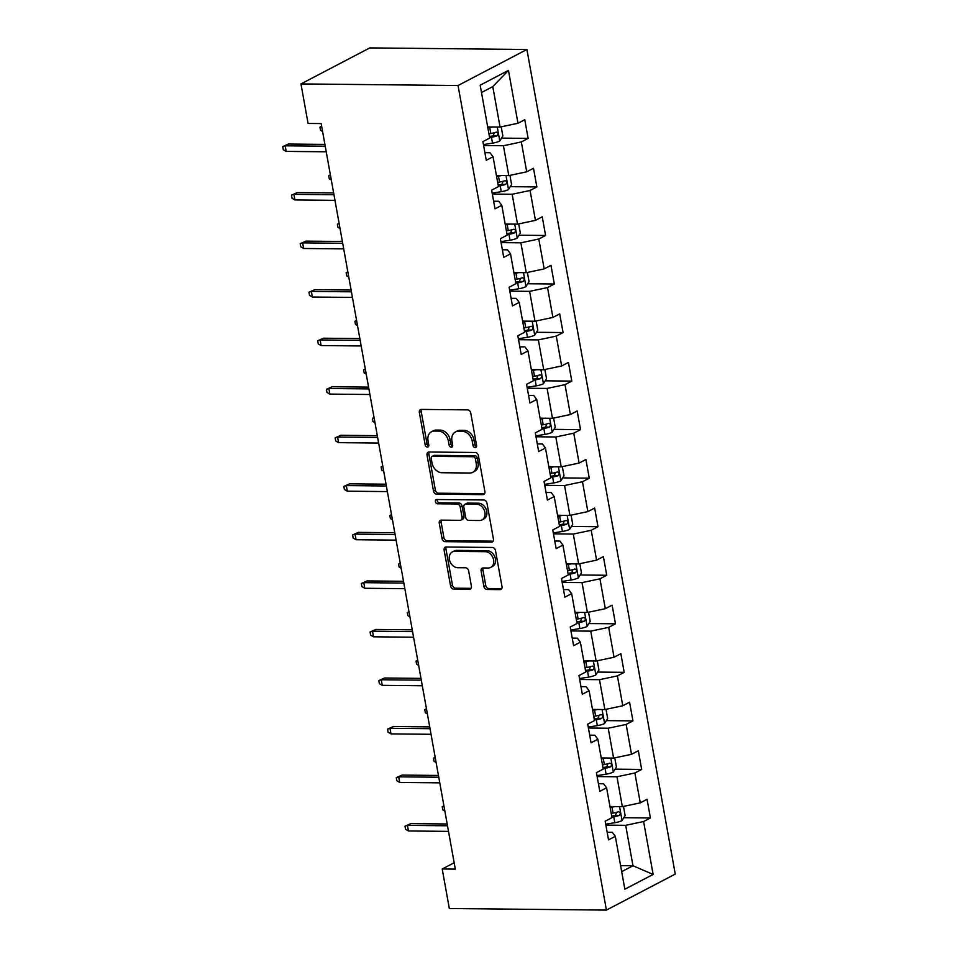 <?xml version="1.0" encoding="UTF-8"?>
<svg xmlns="http://www.w3.org/2000/svg" width="958" height="958" viewBox="0 0 958 958"><rect width="100%" height="100%" fill="white"/><g stroke="black" fill="none" stroke-linecap="round" stroke-linejoin="round"><path stroke-width="1.44" d="M475.168 447.53A2.239 1.712 -117.6 0 0 476.581 445.41L470.749 412.958A3.197 2.443 -117.6 0 0 467.624 409.88L421.364 409.413A3.197 2.443 -117.6 0 0 420.43 409.629A3.197 2.443 -117.6 0 0 419.353 412.443L425.184 444.895A2.239 1.712 -117.6 0 0 428.789 444.931L428.034 440.728A10.239 7.832 -117.6 0 1 431.507 431.735A10.239 7.832 -117.6 0 1 434.489 431.04L438.345 431.076A10.239 7.832 -117.6 0 1 448.332 440.931L449.086 445.135A2.239 1.712 -117.6 0 0 452.679 445.171L451.925 440.967A10.239 7.832 -117.6 0 1 455.409 431.986A10.239 7.832 -117.6 0 1 458.391 431.28L462.247 431.328A10.239 7.832 -117.6 0 1 472.234 441.183L472.989 445.374A2.239 1.712 -117.6 0 0 475.168 447.53M483.874 586.416A3.197 2.443 -117.6 0 0 486.987 589.493L499.968 589.625A3.197 2.443 -117.6 0 0 500.902 589.409A3.197 2.443 -117.6 0 0 501.992 586.595L495.502 550.563A3.197 2.443 -117.6 0 0 492.388 547.473L446.129 547.006A3.197 2.443 -117.6 0 0 445.195 547.234A3.197 2.443 -117.6 0 0 444.105 550.036L450.595 586.08A3.197 2.443 -117.6 0 0 453.709 589.158L469.384 589.314A3.197 2.443 -117.6 0 0 470.318 589.098A3.197 2.443 -117.6 0 0 471.408 586.284L468.63 570.86A3.197 2.443 -117.6 0 0 465.516 567.783L457.732 567.711A8.562 6.55 -117.6 0 1 449.805 561.053A8.562 6.55 -117.6 0 1 452.296 551.952A8.562 6.55 -117.6 0 1 454.799 551.365L485.251 551.676A8.562 6.55 -117.6 0 1 493.178 558.334A8.562 6.55 -117.6 0 1 490.688 567.435A8.562 6.55 -117.6 0 1 488.185 568.01L483.119 567.962A3.197 2.443 -117.6 0 0 482.185 568.178A3.197 2.443 -117.6 0 0 481.096 570.992L483.874 586.416L485.73 585.446A3.197 2.443 -117.6 0 0 488.855 588.523L501.681 588.655M458.044 85.513L300.956 83.921L308.069 123.438L321.158 123.57L455.301 869.122L442.213 868.99L449.326 908.507L606.414 910.1L458.044 85.513L526.9 49.493L675.258 874.079L606.414 910.1M482.88 494.639A3.197 2.443 -117.6 0 0 483.814 494.424A3.197 2.443 -117.6 0 0 484.892 491.61L478.413 455.577A3.197 2.443 -117.6 0 0 475.288 452.487L429.04 452.02A3.197 2.443 -117.6 0 0 428.106 452.236A3.197 2.443 -117.6 0 0 427.017 455.05L433.495 491.095A3.197 2.443 -117.6 0 0 436.62 494.172L482.88 494.639L484.52 493.777M486.951 503.07L493.442 539.103A3.197 2.443 -117.6 0 1 492.352 541.917A3.197 2.443 -117.6 0 1 491.418 542.132L445.159 541.665A3.197 2.443 -117.6 0 1 442.045 538.588L439.267 523.164A3.197 2.443 -117.6 0 1 440.357 520.35A3.197 2.443 -117.6 0 1 441.291 520.134L460.044 520.326A3.197 2.443 -117.6 0 0 460.978 520.098A3.197 2.443 -117.6 0 0 462.067 517.296L460.223 507.057A3.197 2.443 -117.6 0 0 457.11 503.98L437.578 503.788A2.239 1.712 -117.6 0 1 436.812 499.513L483.838 499.98A3.197 2.443 -117.6 0 1 486.951 503.07M623.814 817.701L650.41 817.964L647.045 799.295L640.255 802.852L634.879 772.986L641.668 769.43L638.315 750.761L631.514 754.317L626.149 724.44L632.939 720.883L629.574 702.214L622.784 705.771L617.407 675.905L624.197 672.348L620.844 653.679L614.054 657.224L608.677 627.358L615.467 623.802L612.114 605.133L605.312 608.689L599.947 578.812L606.737 575.267L603.372 556.598L596.583 560.143L591.206 530.277L597.996 526.72L594.643 508.051L587.853 511.608L582.476 481.73L589.266 478.174L585.913 459.505L579.111 463.061L573.746 433.196L580.536 429.639L577.171 410.97L570.381 414.527L565.004 384.649L571.794 381.092L568.441 362.423L561.651 365.98L556.275 336.102L563.064 332.558L559.7 313.889L552.91 317.433L547.533 287.568L554.335 284.011L550.97 265.342L544.18 268.899L538.803 239.021L545.593 235.476L542.24 216.807L535.45 220.352L530.073 190.486L536.863 186.93L533.498 168.261L526.708 171.817L521.332 141.94L528.133 138.383L524.768 119.714L517.979 123.271L508.459 70.377L480.174 85.178L489.694 138.072L482.904 141.628L486.257 160.297L493.047 156.741L490.017 152.741L484.892 152.693M650.41 817.964L643.608 821.521L653.128 874.426L624.844 889.216L615.323 836.322L608.534 839.879L605.181 821.21L611.97 817.653L606.594 787.775L599.804 791.332L596.439 772.663L603.229 769.106L597.864 739.241L591.062 742.797L587.709 724.128L594.499 720.572L589.122 690.694L582.332 694.251L578.979 675.582L585.769 672.025L580.392 642.159L573.602 645.704L570.238 627.035L577.027 623.49L571.663 593.613L564.861 597.169L561.508 578.5L568.298 574.944L562.921 545.078L556.131 548.623L552.766 529.954L559.568 526.397L554.191 496.531L547.401 500.088L544.036 481.419L550.826 477.862L545.449 447.985L538.659 451.541L535.306 432.872L542.096 429.316L536.72 399.45L529.93 403.007L526.565 384.338L533.366 380.781L527.99 350.903L521.2 354.46L517.835 335.791L524.625 332.234L519.248 302.369L512.458 305.913L509.105 287.244L515.895 283.7L510.518 253.822L503.728 257.379L500.363 238.71L507.165 235.153L501.788 205.287L494.999 208.832L491.634 190.163L498.423 186.606L493.047 156.741M597.145 776.567L616.964 776.77L622.341 806.636L609.959 806.516M598.427 783.728L603.564 783.776L606.594 787.775M622.341 806.636L640.255 802.852M616.964 776.77L634.879 772.986M588.416 728.032L608.234 728.224L613.599 758.101L601.229 757.97M589.697 735.181L594.834 735.241L597.864 739.241M613.599 758.101L631.514 754.317M608.234 728.224L626.149 724.44M579.674 679.485L599.492 679.689L604.869 709.555L592.499 709.435M580.967 686.646L586.092 686.694L589.122 690.694M604.869 709.555L622.784 705.771M599.492 679.689L617.407 675.905M570.944 630.939L590.763 631.142L596.139 661.02L583.757 660.888M572.225 638.1L577.363 638.16L580.392 642.159M596.139 661.02L614.054 657.224M590.763 631.142L608.677 627.358M562.202 582.404L582.021 582.608L587.398 612.473L575.028 612.354M563.496 589.565L568.633 589.613L571.663 593.613M587.398 612.473L605.312 608.689M582.021 582.608L599.947 578.812M553.473 533.857L573.291 534.061L578.668 563.939L566.298 563.807M554.766 541.019L559.891 541.066L562.921 545.078M578.668 563.939L596.583 560.143M573.291 534.061L591.206 530.277M544.743 485.323L564.561 485.526L569.938 515.392L557.556 515.272M546.024 492.484L551.161 492.532L554.191 496.531M569.938 515.392L587.853 511.608M564.561 485.526L582.476 481.73M536.001 436.776L555.82 436.98L561.196 466.845L548.826 466.726M537.294 443.937L542.432 443.985L545.449 447.985M561.196 466.845L579.111 463.061M555.82 436.98L573.746 433.196M527.271 388.241L547.09 388.433L552.467 418.311L540.096 418.179M528.565 395.391L533.69 395.45L536.72 399.45M552.467 418.311L570.381 414.527M547.09 388.433L565.004 384.649M518.541 339.695L538.36 339.898L543.737 369.764L531.355 369.644M519.823 346.856L524.96 346.904L527.99 350.903M543.737 369.764L561.651 365.98M538.36 339.898L556.275 336.102M509.8 291.148L529.618 291.352L534.995 321.229L522.625 321.098M511.093 298.309L516.218 298.369L519.248 302.369M534.995 321.229L552.91 317.433M529.618 291.352L547.533 287.568M501.07 242.613L520.889 242.817L526.265 272.683L513.895 272.563M502.363 249.775L507.489 249.822L510.518 253.822M526.265 272.683L544.18 268.899M520.889 242.817L538.803 239.021M492.34 194.067L512.159 194.27L517.524 224.148L505.153 224.016M493.621 201.228L498.759 201.276L501.788 205.287M517.524 224.148L535.45 220.352M512.159 194.27L530.073 190.486M483.598 145.532L503.417 145.736L508.794 175.601L496.424 175.482M508.794 175.601L526.708 171.817M503.417 145.736L521.332 141.94M508.459 70.377L492.783 86.603L500.064 127.055L487.694 126.935M500.064 127.055L517.979 123.271M300.956 83.921L369.812 47.9L526.9 49.493M454.152 862.739L442.213 868.99M492.783 86.603L481.491 92.519M620.604 865.637L632.975 865.769L625.694 825.317L605.875 825.113M621.682 871.672L632.975 865.769L653.128 874.426M607.168 832.274L612.294 832.322L615.323 836.322M625.694 825.317L643.608 821.521M501.537 138.12L528.133 138.383M510.267 186.654L536.863 186.93M518.996 235.201L545.593 235.476M527.738 283.748L554.335 284.011M536.468 332.282L563.064 332.558M545.198 380.829L571.794 381.092M553.94 429.364L580.536 429.639M562.669 477.91L589.266 478.174M571.411 526.457L597.996 526.72M580.141 574.992L606.737 575.267M588.871 623.538L615.467 623.802M597.612 672.073L624.197 672.348M606.342 720.62L632.939 720.883M615.072 769.154L641.668 769.43M476.533 446.476A2.239 1.712 -117.6 0 1 474.845 444.404L474.09 440.201A10.239 7.832 -117.6 0 0 464.115 430.346L462.247 431.328M455.409 431.986L457.265 431.004A10.239 7.832 -117.6 0 1 460.259 430.31L464.115 430.346M431.507 431.735L433.363 430.765A10.239 7.832 -117.6 0 1 436.357 430.07L440.213 430.106A10.239 7.832 -117.6 0 1 450.188 439.962L450.943 444.165A2.239 1.712 -117.6 0 0 452.631 446.236M421.508 409.413A3.197 2.443 -117.6 0 0 421.209 411.473L427.052 443.925A2.239 1.712 -117.6 0 0 428.741 445.997M429.172 452.02A3.197 2.443 -117.6 0 0 428.873 454.08L435.363 490.113A3.197 2.443 -117.6 0 0 438.477 493.202L484.592 493.669M475.419 458.894A2.239 1.712 -117.6 0 0 473.24 456.738L432.633 456.331A2.239 1.712 -117.6 0 0 431.22 458.451L432.01 462.87A10.239 7.832 -117.6 0 0 441.997 472.737L469.755 473.012A10.239 7.832 -117.6 0 0 472.737 472.318A10.239 7.832 -117.6 0 0 476.21 463.325L475.419 458.894L477.276 457.924A2.239 1.712 -117.6 0 0 475.096 455.769L473.24 456.738M431.974 456.475L433.842 455.505A2.239 1.712 -117.6 0 1 434.489 455.349L475.096 455.769M472.737 472.318L474.605 471.336A10.239 7.832 -117.6 0 0 478.078 462.355L476.21 463.325M477.276 457.924L478.078 462.355M493.142 541.162L447.027 540.695L445.159 541.665M441.434 520.134A3.197 2.443 -117.6 0 0 441.135 522.182L443.901 537.606A3.197 2.443 -117.6 0 0 447.027 540.695M460.978 520.098L462.846 519.128A3.197 2.443 -117.6 0 0 463.935 516.326L462.091 506.087A3.197 2.443 -117.6 0 0 458.966 503.01L439.435 502.806L437.578 503.788M437.327 499.513A2.239 1.712 -117.6 0 0 439.435 502.806M479.515 520.517A8.562 6.55 -117.6 0 0 482.018 519.931A8.562 6.55 -117.6 0 0 484.509 510.842A8.562 6.55 -117.6 0 0 476.581 504.183L465.851 504.076A3.197 2.443 -117.6 0 0 464.917 504.291A3.197 2.443 -117.6 0 0 463.828 507.093L465.672 517.332A3.197 2.443 -117.6 0 0 468.785 520.41L479.515 520.517M482.018 519.931L483.874 518.961A8.562 6.55 -117.6 0 0 486.365 509.86A8.562 6.55 -117.6 0 0 478.437 503.201L476.581 504.183M464.917 504.291L466.774 503.309A3.197 2.443 -117.6 0 1 467.708 503.094L478.437 503.201M483.251 567.962A3.197 2.443 -117.6 0 0 482.952 570.022L485.73 585.446M490.688 567.435L492.544 566.453A8.562 6.55 -117.6 0 0 495.046 557.364A8.562 6.55 -117.6 0 0 487.107 550.706L485.251 551.676M452.296 551.952L454.164 550.982A8.562 6.55 -117.6 0 1 456.655 550.395L487.107 550.706M446.272 547.006A3.197 2.443 -117.6 0 0 445.961 549.066L452.451 585.099A3.197 2.443 -117.6 0 0 455.565 588.188L471.108 588.344M492.663 126.983A8.646 2.108 169.8 0 1 489.73 127.582L487.861 127.881M501.202 126.815L502.854 136L499.693 141.065A8.646 2.108 169.8 0 1 492.532 143.137L483.431 144.586M489.598 137.521L491.466 137.222A8.646 2.108 -10.2 0 0 496.915 135.88C498.543 133.892 498.328 132.647 496.244 132.144A8.646 2.108 169.8 0 1 490.795 133.497L488.927 133.797M494.34 132.731L493.142 135.844A4.407 1.078 169.8 0 1 491.622 136.156L489.406 136.503M322.571 131.45L320.511 130.252L319.96 127.139L321.637 126.264M319.96 127.139L321.696 126.552M324.906 144.407L288.526 144.035L285.173 145.796L325.229 146.203M286.179 151.388L283.305 149.723L282.742 146.61L285.173 145.796L286.179 151.388L326.235 151.795M282.742 146.61L288.526 144.035M501.393 175.53A8.646 2.108 169.8 0 1 498.471 176.128L496.591 176.416M509.931 175.362L511.584 184.547L508.423 189.6A8.646 2.108 169.8 0 1 501.262 191.684L492.173 193.133M498.328 186.068L500.196 185.768A8.646 2.108 -10.2 0 0 505.644 184.415C507.285 182.427 507.057 181.182 504.974 180.691A8.646 2.108 169.8 0 1 499.525 182.032L497.657 182.331M503.082 181.278L501.872 184.379A4.407 1.078 169.8 0 1 500.351 184.69L498.148 185.05M331.312 179.984L329.253 178.799L328.69 175.685L330.378 174.799M328.69 175.685L330.426 175.098M510.123 224.064A8.646 2.108 169.8 0 1 507.201 224.663L505.321 224.962M518.673 223.897L520.326 233.081L517.164 238.147A8.646 2.108 169.8 0 1 510.003 240.219L500.902 241.667M507.057 234.614L508.938 234.315A8.646 2.108 -10.2 0 0 514.374 232.962C516.015 230.974 515.787 229.728 513.704 229.225A8.646 2.108 169.8 0 1 508.267 230.579L506.387 230.878M511.811 229.824L510.614 232.926A4.407 1.078 169.8 0 1 509.093 233.237L506.878 233.584M340.042 228.531L337.982 227.333L337.42 224.22L339.108 223.346M337.42 224.22L339.156 223.645M333.635 192.953L297.255 192.582L293.902 194.33L333.959 194.737M294.92 199.935L292.034 198.27L291.471 195.157L293.902 194.33L294.92 199.935L334.965 200.342M291.471 195.157L297.255 192.582M342.377 241.488L305.997 241.129L302.644 242.877L342.701 243.284M303.65 248.481L300.764 246.805L300.201 243.691L302.644 242.877L303.65 248.481L343.706 248.888M300.201 243.691L305.997 241.129M518.865 272.611A8.646 2.108 169.8 0 1 515.931 273.21L514.063 273.509M527.403 272.443L529.056 281.628L525.894 286.682A8.646 2.108 169.8 0 1 518.733 288.765L509.632 290.214M515.799 283.149L517.667 282.849A8.646 2.108 -10.2 0 0 523.116 281.496C524.756 279.508 524.529 278.263 522.445 277.772A8.646 2.108 169.8 0 1 516.997 279.113L515.129 279.413M520.541 278.359L519.344 281.46A4.407 1.078 169.8 0 1 517.823 281.772L515.608 282.131M348.772 277.066L346.712 275.88L346.161 272.767L347.838 271.88M346.161 272.767L347.898 272.18M527.595 321.146A8.646 2.108 169.8 0 1 524.673 321.744L522.793 322.044M536.133 320.99L537.785 330.175L534.624 335.228A8.646 2.108 169.8 0 1 527.463 337.3L518.374 338.761M524.529 331.696L526.409 331.396A8.646 2.108 -10.2 0 0 531.846 330.043C533.486 328.055 533.259 326.81 531.175 326.307A8.646 2.108 169.8 0 1 525.726 327.66L523.858 327.959M529.283 326.906L528.074 330.007A4.407 1.078 169.8 0 1 526.565 330.318L524.349 330.666M357.514 325.612L355.454 324.415L354.891 321.313L356.58 320.427M354.891 321.313L356.627 320.726M536.324 369.692A8.646 2.108 169.8 0 1 533.402 370.291L531.522 370.59M544.874 369.525L546.527 378.709L543.366 383.775A8.646 2.108 169.8 0 1 536.205 385.846L527.104 387.295M533.259 380.23L535.139 379.931A8.646 2.108 -10.2 0 0 540.575 378.59C542.216 376.602 542 375.356 539.905 374.853A8.646 2.108 169.8 0 1 534.468 376.207L532.588 376.494M538.013 375.44L536.815 378.542A4.407 1.078 169.8 0 1 535.294 378.853L533.079 379.212M366.243 374.147L364.184 372.961L363.621 369.848L365.309 368.974M363.621 369.848L365.369 369.261M351.107 290.034L314.727 289.663L311.374 291.412L351.43 291.819M312.38 297.016L309.506 295.351L308.943 292.238L311.374 291.412L312.38 297.016L352.436 297.423M308.943 292.238L314.727 289.663M359.837 338.581L323.457 338.21L320.116 339.958L360.16 340.365M321.122 345.563L318.236 343.886L317.673 340.785L320.116 339.958L321.122 345.563L361.166 345.97M317.673 340.785L323.457 338.21M368.579 387.116L332.198 386.745L328.845 388.505L368.902 388.912M329.851 394.097L326.965 392.433L326.415 389.319L328.845 388.505L329.851 394.097L369.908 394.504M326.415 389.319L332.198 386.745M545.066 418.239A8.646 2.108 169.8 0 1 542.132 418.826L540.264 419.125M553.604 418.071L555.257 427.256L552.095 432.309A8.646 2.108 169.8 0 1 544.934 434.393L535.833 435.842M542 428.777L543.869 428.477A8.646 2.108 -10.2 0 0 549.317 427.124C550.958 425.136 550.73 423.891 548.647 423.388A8.646 2.108 169.8 0 1 543.198 424.741L541.33 425.041M546.743 423.987L545.545 427.088A4.407 1.078 169.8 0 1 544.024 427.4L541.809 427.747M374.973 422.694L372.925 421.508L372.363 418.395L374.039 417.508M372.363 418.395L374.099 417.808M377.308 435.662L340.928 435.291L337.575 437.04L377.632 437.447M338.581 442.644L335.707 440.979L335.144 437.866L337.575 437.04L338.581 442.644L378.638 443.051M335.144 437.866L340.928 435.291M553.796 466.774A8.646 2.108 169.8 0 1 550.874 467.372L548.994 467.672M562.346 466.606L563.999 475.791L560.825 480.856A8.646 2.108 169.8 0 1 553.664 482.928L544.575 484.377M550.73 477.312L552.61 477.012A8.646 2.108 -10.2 0 0 558.047 475.671C559.688 473.683 559.46 472.438 557.376 471.935A8.646 2.108 169.8 0 1 551.928 473.288L550.06 473.587M555.484 472.522L554.287 475.635A4.407 1.078 169.8 0 1 552.766 475.946L550.551 476.294M383.715 471.24L381.655 470.043L381.092 466.929L382.781 466.055M381.092 466.929L382.829 466.342M386.05 484.197L349.658 483.826L346.317 485.586L386.361 485.993M347.323 491.179L344.437 489.514L343.874 486.401L346.317 485.586L347.323 491.179L387.379 491.586M343.874 486.401L349.658 483.826M562.526 515.32A8.646 2.108 169.8 0 1 559.604 515.919L557.736 516.206M571.076 515.153L572.728 524.337L569.567 529.391A8.646 2.108 169.8 0 1 562.406 531.474L553.305 532.923M559.46 525.858L561.34 525.559A8.646 2.108 -10.2 0 0 566.777 524.206C568.417 522.218 568.202 520.972 566.106 520.481A8.646 2.108 169.8 0 1 560.669 521.823L558.789 522.122M564.214 521.068L563.017 524.17A4.407 1.078 169.8 0 1 561.496 524.481L559.28 524.84M392.445 519.775L390.385 518.589L389.834 515.476L391.511 514.59M389.834 515.476L391.571 514.889M394.78 532.744L358.4 532.373L355.047 534.121L395.103 534.528M356.053 539.725L353.167 538.061L352.616 534.947L355.047 534.121L356.053 539.725L396.109 540.132M352.616 534.947L358.4 532.373M571.267 563.855A8.646 2.108 169.8 0 1 568.334 564.454L566.465 564.753M579.806 563.687L581.458 572.872L578.297 577.937A8.646 2.108 169.8 0 1 571.136 580.009L562.035 581.458M568.202 574.405L570.07 574.105A8.646 2.108 -10.2 0 0 575.519 572.752C577.159 570.764 576.932 569.519 574.848 569.016A8.646 2.108 169.8 0 1 569.399 570.369L567.531 570.669M572.944 569.615L571.746 572.716A4.407 1.078 169.8 0 1 570.226 573.028L568.01 573.375M401.174 568.322L399.127 567.124L398.564 564.011L400.252 563.136M398.564 564.011L400.3 563.436M403.51 581.278L367.13 580.919L363.777 582.668L403.833 583.075M364.782 588.272L361.908 586.595L361.346 583.482L363.777 582.668L364.782 588.272L404.839 588.679M361.346 583.482L367.13 580.919M579.997 612.401A8.646 2.108 169.8 0 1 577.075 613L575.195 613.3M588.547 612.234L590.2 621.419L587.026 626.472A8.646 2.108 169.8 0 1 579.865 628.556L570.776 630.005M576.932 622.94L578.812 622.64A8.646 2.108 -10.2 0 0 584.248 621.287C585.889 619.299 585.661 618.054 583.578 617.563A8.646 2.108 169.8 0 1 578.141 618.904L576.261 619.203M581.686 618.15L580.488 621.251A4.407 1.078 169.8 0 1 578.967 621.562L576.752 621.922M409.916 616.856L407.857 615.671L407.294 612.557L408.982 611.671M407.294 612.557L409.03 611.97M412.251 629.825L375.859 629.454L372.518 631.202L412.563 631.609M373.524 636.807L370.638 635.142L370.075 632.029L372.518 631.202L373.524 636.807L413.581 637.214M370.075 632.029L375.859 629.454M588.739 660.936A8.646 2.108 169.8 0 1 585.805 661.535L583.937 661.834M597.277 660.78L598.93 669.965L595.768 675.019A8.646 2.108 169.8 0 1 588.607 677.09L579.506 678.551M585.673 671.486L587.541 671.187A8.646 2.108 -10.2 0 0 592.99 669.834C594.619 667.846 594.403 666.6 592.307 666.097A8.646 2.108 169.8 0 1 586.871 667.451L584.991 667.75M590.415 666.696L589.218 669.798A4.407 1.078 169.8 0 1 587.697 670.109L585.482 670.456M418.646 665.403L416.586 664.205L416.035 661.104L417.712 660.218M416.035 661.104L417.772 660.517M420.981 678.372L384.601 678.001L381.248 679.749L421.304 680.156M382.254 685.353L379.368 683.677L378.817 680.575L381.248 679.749L382.254 685.353L422.31 685.76M378.817 680.575L384.601 678.001M597.469 709.483A8.646 2.108 169.8 0 1 594.535 710.082L592.667 710.381M606.007 709.315L607.659 718.5L604.498 723.565A8.646 2.108 169.8 0 1 597.337 725.637L588.236 727.086M594.403 720.021L596.271 719.721A8.646 2.108 -10.2 0 0 601.72 718.38C603.36 716.392 603.133 715.147 601.049 714.644A8.646 2.108 169.8 0 1 595.601 715.997L593.732 716.285M599.145 715.231L597.948 718.332A4.407 1.078 169.8 0 1 596.427 718.644L594.223 719.003M427.376 713.938L425.328 712.752L424.765 709.639L426.454 708.764M424.765 709.639L426.502 709.052M429.711 726.906L393.331 726.535L389.978 728.296L430.034 728.703M390.996 733.888L388.11 732.223L387.547 729.11L389.978 728.296L390.996 733.888L431.04 734.295M387.547 729.11L393.331 726.535M606.198 758.029A8.646 2.108 169.8 0 1 603.277 758.616L601.396 758.916M614.749 757.862L616.401 767.047L613.24 772.1A8.646 2.108 169.8 0 1 606.079 774.184L596.978 775.633M603.133 768.567L605.013 768.268A8.646 2.108 -10.2 0 0 610.45 766.915C612.09 764.927 611.863 763.682 609.779 763.179A8.646 2.108 169.8 0 1 604.342 764.532L602.462 764.831M607.887 763.777L606.689 766.879A4.407 1.078 169.8 0 1 605.169 767.19L602.953 767.538M436.118 762.484L434.058 761.299L433.495 758.185L435.183 757.299M433.495 758.185L435.231 757.598M438.453 775.453L402.061 775.082L398.72 776.83L438.776 777.237M399.726 782.435L396.84 780.77L396.277 777.656L398.72 776.83L399.726 782.435L439.782 782.842M396.277 777.656L402.061 775.082M614.94 806.564A8.646 2.108 169.8 0 1 612.006 807.163L610.138 807.462M623.478 806.396L625.131 815.581L621.97 820.647A8.646 2.108 169.8 0 1 614.808 822.718L605.707 824.167M611.875 817.102L613.743 816.815A8.646 2.108 -10.2 0 0 619.191 815.462C620.82 813.474 620.604 812.228 618.509 811.725A8.646 2.108 169.8 0 1 613.072 813.079L611.192 813.378M616.617 812.312L615.419 815.426A4.407 1.078 169.8 0 1 613.898 815.737L611.683 816.084M444.847 811.031L442.788 809.833L442.237 806.72L443.913 805.846M442.237 806.72L443.973 806.133M447.182 823.988L410.802 823.617L407.449 825.377L447.506 825.784M408.455 830.969L405.569 829.305L405.018 826.191L407.449 825.377L408.455 830.969L448.512 831.376M405.018 826.191L410.802 823.617M474.09 440.201L472.234 441.183M460.259 430.31L458.391 431.28M450.943 444.165L449.086 445.135M450.188 439.962L448.332 440.931M440.213 430.106L438.345 431.076M436.357 430.07L434.489 431.04M427.052 443.925L425.184 444.895M421.209 411.473L419.353 412.443M474.845 444.404L472.989 445.374M438.477 493.202L436.62 494.172M435.363 490.113L433.495 491.095M428.873 454.08L427.017 455.05M434.489 455.349L432.633 456.331M493.071 541.27L491.418 542.132M443.901 537.606L442.045 538.588M441.135 522.182L439.267 523.164M463.935 516.326L462.067 517.296M462.091 506.087L460.223 507.057M458.966 503.01L457.11 503.98M467.708 503.094L465.851 504.076M482.952 570.022L481.096 570.992M456.655 550.395L454.799 551.365M471.037 588.452L469.384 589.314M455.565 588.188L453.709 589.158M452.451 585.099L450.595 586.08M445.961 549.066L444.105 550.036M501.609 588.763L499.968 589.625M488.855 588.523L486.987 589.493M499.777 140.934L497.274 127.031M490.795 133.497L489.73 127.582M492.532 143.137L491.466 137.222M493.142 135.844L496.915 135.88M508.506 189.48L506.004 175.577M499.525 182.032L498.471 176.128M501.262 191.684L500.196 185.768M501.872 184.379L505.644 184.415M517.236 238.015L514.733 224.112M508.267 230.579L507.201 224.663M510.003 240.219L508.938 234.315M510.614 232.926L514.374 232.962M525.978 286.562L523.475 272.659M516.997 279.113L515.931 273.21M518.733 288.765L517.667 282.849M519.344 281.46L523.116 281.496M534.708 335.108L532.205 321.193M525.726 327.66L524.673 321.744M527.463 337.3L526.409 331.396M528.074 330.007L531.846 330.043M543.437 383.643L540.935 369.74M534.468 376.207L533.402 370.291M536.205 385.846L535.139 379.931M536.815 378.542L540.575 378.59M552.179 432.19L549.676 418.287M543.198 424.741L542.132 418.826M544.934 434.393L543.869 428.477M545.545 427.088L549.317 427.124M560.909 480.724L558.406 466.821M551.928 473.288L550.874 467.372M553.664 482.928L552.61 477.012M554.287 475.635L558.047 475.671M569.639 529.271L567.148 515.368M560.669 521.823L559.604 515.919M562.406 531.474L561.34 525.559M563.017 524.17L566.777 524.206M578.381 577.806L575.878 563.903M569.399 570.369L568.334 564.454M571.136 580.009L570.07 574.105M571.746 572.716L575.519 572.752M587.11 626.352L584.608 612.449M578.141 618.904L577.075 613M579.865 628.556L578.812 622.64M580.488 621.251L584.248 621.287M595.852 674.899L593.349 660.984M586.871 667.451L585.805 661.535M588.607 677.09L587.541 671.187M589.218 669.798L592.99 669.834M604.582 723.434L602.079 709.531M595.601 715.997L594.535 710.082M597.337 725.637L596.271 719.721M597.948 718.332L601.72 718.38M613.312 771.98L610.809 758.077M604.342 764.532L603.277 758.616M606.079 774.184L605.013 768.268M606.689 766.879L610.45 766.915M622.053 820.515L619.551 806.612M613.072 813.079L612.006 807.163M614.808 822.718L613.743 816.815M615.419 815.426L619.191 815.462"/></g></svg>
